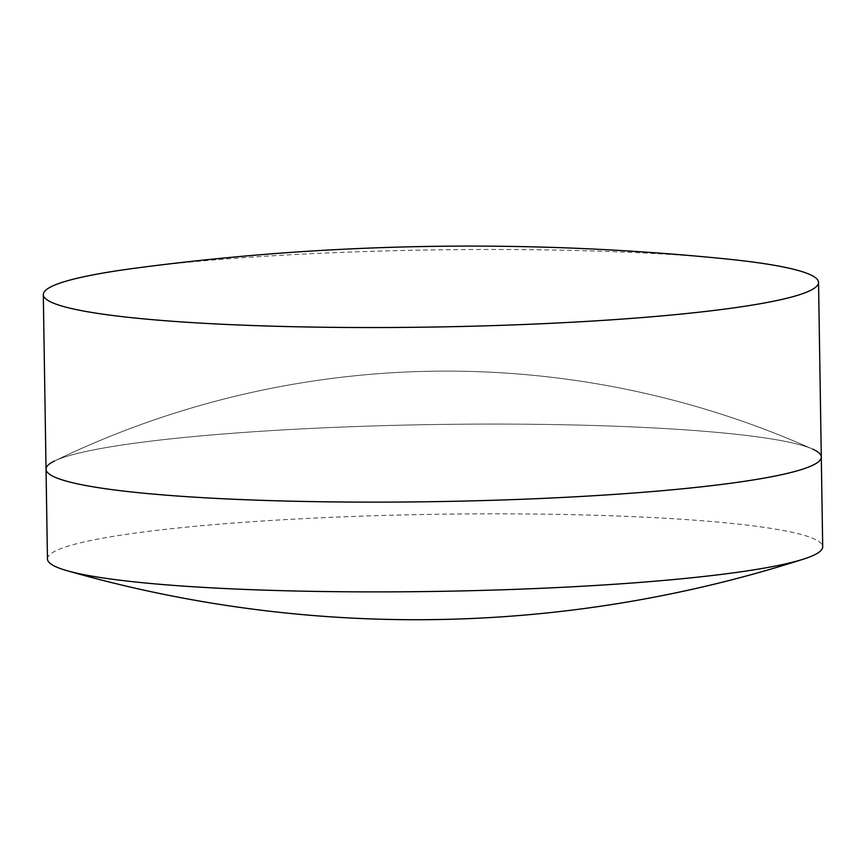 <?xml version="1.0" encoding="UTF-8"?>
<svg xmlns="http://www.w3.org/2000/svg" width="866" height="866" viewBox="0 0 866 866"><rect width="100%" height="100%" fill="white"/><g stroke="black" fill="none" stroke-linecap="round" stroke-linejoin="round"><path stroke-width="0.65" stroke-dasharray="4.33 3.25" d="M46.039 469.199A387.676 38.559 179.1 0 1 54.493 460.993A387.676 38.559 179.1 0 1 82.487 452.247A387.676 38.559 179.1 0 1 477.144 424.113A387.676 38.559 179.1 0 1 812.589 449.086A387.676 38.559 179.1 0 1 821.293 457.021M47.457 558.949A387.676 38.559 179.1 0 1 83.894 542.008A387.676 38.559 179.1 0 1 518.821 513.906A387.676 38.559 179.1 0 1 822.7 546.771M54.493 460.993A387.676 38.559 179.1 0 1 82.487 452.247A387.676 38.559 179.1 0 1 477.144 424.113A387.676 38.559 179.1 0 1 812.589 449.086A899.146 899.146 0 0 0 54.493 460.993A899.146 899.146 0 0 1 812.589 449.086M136.049 268.081A387.676 38.559 179.1 0 1 725.015 258.826"/><path stroke-width="1.3" d="M812.589 449.086A387.676 38.559 179.1 0 1 821.293 457.021A387.676 38.559 179.1 0 1 784.845 473.962A387.676 38.559 179.1 0 1 349.918 502.053A387.676 38.559 179.1 0 1 46.039 469.199A387.676 38.559 179.1 0 1 54.493 460.993M786.263 563.723A387.676 38.559 179.1 0 1 412.01 591.716A387.676 38.559 179.1 0 1 66.888 570.651A387.676 38.559 179.1 0 1 47.457 558.949L46.039 469.199A387.676 38.559 179.1 0 0 349.918 502.053A387.676 38.559 179.1 0 0 784.845 473.962A387.676 38.559 179.1 0 0 821.293 457.021L822.7 546.771A387.676 38.559 179.1 0 1 803.637 559.079A387.676 38.559 179.1 0 1 786.263 563.723M782.106 299.376A387.676 38.559 179.1 0 1 347.179 327.467A387.676 38.559 179.1 0 1 43.3 294.613A387.676 38.559 179.1 0 1 79.737 277.661A387.676 38.559 179.1 0 1 136.049 268.081A2551.81 2551.81 0 0 1 725.015 258.826A387.676 38.559 179.1 0 1 818.543 282.424A387.676 38.559 179.1 0 1 782.106 299.376M66.888 570.651A1267.846 1267.846 0 0 0 803.637 559.068M43.3 294.613L46.039 469.199M818.543 282.424L821.293 457.021"/></g></svg>

